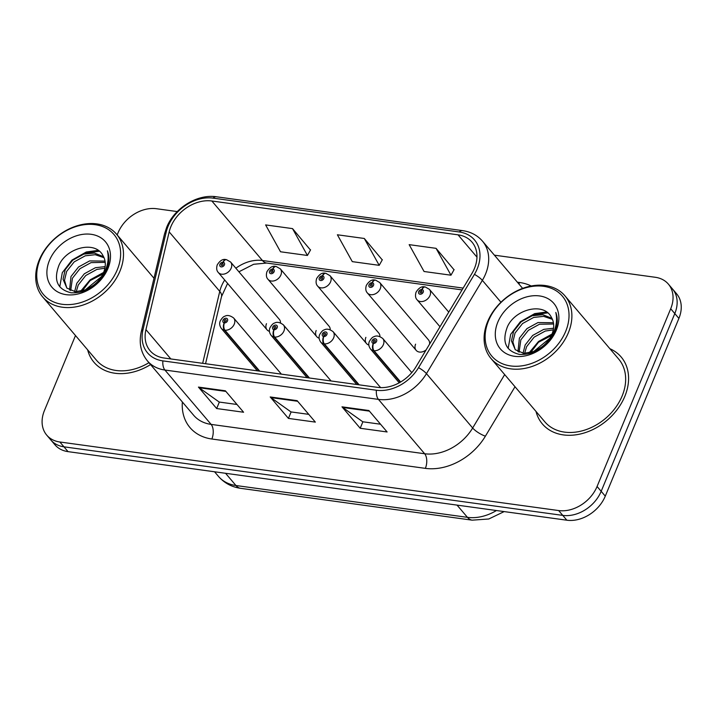 <?xml version="1.0" encoding="UTF-8"?>
<svg xmlns="http://www.w3.org/2000/svg" width="717" height="717" viewBox="0 0 717 717"><rect width="100%" height="100%" fill="white"/><g stroke="black" fill="none" stroke-linecap="round" stroke-linejoin="round"><path stroke-width="1.08" d="M316.179 330.519A8.075 6.112 -40.4 0 0 316.753 336.676A8.075 6.112 -40.4 0 0 319.128 338.191M365.876 337.357A8.075 6.112 -40.4 0 0 366.459 343.506A8.075 6.112 -40.4 0 0 368.834 345.029M415.582 344.187A8.075 6.112 -40.4 0 0 416.156 350.344A8.075 6.112 -40.4 0 0 426.113 349.896M266.473 323.69A8.075 6.112 -40.4 0 0 267.056 329.847A8.075 6.112 -40.4 0 0 269.422 331.362M330.223 329.668A8.075 6.112 -40.4 0 0 329.058 326.217L280.302 268.848A8.075 6.112 139.6 0 1 280.876 275.005A8.075 6.112 139.6 0 1 274.763 280.652A8.075 6.112 139.6 0 1 267.997 279.316C266.312 277.578 265.953 275.05 266.93 271.716C269.628 267.459 272.478 265.684 275.498 266.392A5.386 2.823 95.2 0 0 272.729 269.072A2.689 2.034 -40.4 0 0 269.628 271.089A2.689 2.034 -40.4 0 0 270.909 273.715A2.689 2.034 -40.4 0 0 274.109 271.707A2.689 2.034 -40.4 0 0 272.926 269.099L272.29 270.479A1.075 0.816 139.6 0 1 271.949 272.281A1.075 0.816 139.6 0 1 270.972 271.277A1.075 0.816 139.6 0 1 272.218 270.47L272.729 269.072M379.929 336.506A8.075 6.112 -40.4 0 0 378.764 333.047L329.999 275.687A8.075 6.112 139.6 0 1 330.582 281.835A8.075 6.112 139.6 0 1 324.46 287.481A8.075 6.112 139.6 0 1 317.694 286.146C316.018 284.416 315.659 281.88 316.636 278.546C319.325 274.288 322.184 272.514 325.195 273.231A5.386 2.823 95.2 0 0 322.435 275.911A2.689 2.034 -40.4 0 0 319.325 277.927A2.689 2.034 -40.4 0 0 320.616 280.544A2.689 2.034 -40.4 0 0 323.815 278.546A2.689 2.034 -40.4 0 0 322.623 275.937L321.996 277.318A1.075 0.816 139.6 0 1 321.655 279.11A1.075 0.816 139.6 0 1 320.678 278.106A1.075 0.816 139.6 0 1 321.915 277.3L322.435 275.911M429.564 344.142A8.075 6.112 -40.4 0 0 428.461 339.876L379.705 282.516A8.075 6.112 139.6 0 1 380.279 288.673A8.075 6.112 139.6 0 1 374.166 294.311A8.075 6.112 139.6 0 1 367.4 292.975C365.715 291.245 365.356 288.709 366.333 285.375C369.031 281.118 371.881 279.343 374.901 280.06A5.386 2.823 95.2 0 0 372.132 282.74A2.689 2.034 -40.4 0 0 369.031 284.757A2.689 2.034 -40.4 0 0 370.313 287.383A2.689 2.034 -40.4 0 0 373.512 285.375A2.689 2.034 -40.4 0 0 372.329 282.767L371.693 284.147A1.075 0.816 139.6 0 1 371.352 285.94A1.075 0.816 139.6 0 1 370.375 284.945A1.075 0.816 139.6 0 1 371.621 284.138L372.132 282.74M280.517 322.838A8.075 6.112 -40.4 0 0 279.361 319.388L230.596 262.019A8.075 6.112 139.6 0 1 231.179 268.176A8.075 6.112 139.6 0 1 225.057 273.813A8.075 6.112 139.6 0 1 218.291 272.478C216.615 270.748 216.256 268.212 217.233 264.878C219.922 260.621 222.781 258.846 225.792 259.563A5.386 2.823 95.2 0 0 223.032 262.243A2.689 2.034 -40.4 0 0 219.922 264.259A2.689 2.034 -40.4 0 0 221.212 266.885A2.689 2.034 -40.4 0 0 224.412 264.878A2.689 2.034 -40.4 0 0 223.22 262.27L222.593 263.65A1.075 0.816 139.6 0 1 222.252 265.442A1.075 0.816 139.6 0 1 221.275 264.448A1.075 0.816 139.6 0 1 222.512 263.641L223.032 262.243M87.635 349.824A51.687 39.13 -40.4 0 0 93.99 362.291A51.687 39.13 -40.4 0 0 150.561 364.577A51.687 39.13 -40.4 0 1 93.99 362.291A51.687 39.13 -40.4 0 1 87.635 349.824M536.02 411.468A51.687 39.13 -40.4 0 0 542.375 423.935A51.687 39.13 -40.4 0 0 585.69 432.485A51.687 39.13 -40.4 0 0 624.821 396.376A51.687 39.13 -40.4 0 0 621.146 356.985A51.687 39.13 -40.4 0 0 609.862 348.704A51.687 39.13 -40.4 0 1 621.146 356.985A51.687 39.13 -40.4 0 1 624.821 396.376A51.687 39.13 -40.4 0 1 585.69 432.485A51.687 39.13 -40.4 0 1 542.375 423.935A51.687 39.13 -40.4 0 1 536.02 411.468M170.87 226.671A34.461 26.081 139.6 0 1 211.847 200.993L458.029 234.835A34.461 26.081 139.6 0 1 472.01 242.14A34.461 26.081 139.6 0 1 471.903 273.491L416.003 366.772A34.461 26.081 139.6 0 1 377.59 387.368L164.068 358.016A34.461 26.081 139.6 0 1 150.077 350.712A34.461 26.081 139.6 0 1 145.936 329.65L169.176 231.878A34.461 26.081 139.6 0 1 170.87 226.671M168.092 226.285A37.804 28.617 -40.4 0 0 166.227 231.994L142.988 329.775A37.804 28.617 -40.4 0 0 162.876 360.884L376.398 390.236A37.804 28.617 -40.4 0 0 418.54 367.651L474.43 274.36A37.804 28.617 -40.4 0 0 459.221 231.967L213.039 198.125A37.804 28.617 -40.4 0 0 168.092 226.285M75.491 335.547L44.436 410.518A32.301 24.459 -40.4 0 0 46.739 435.138L54.94 444.791A32.301 24.459 -40.4 0 0 68.052 451.638L566.86 520.21A32.301 24.459 -40.4 0 0 605.282 496.137L678.9 318.402L674.796 313.58A32.301 24.459 -40.4 0 0 672.501 288.96A32.301 24.459 -40.4 0 1 674.796 313.58L601.178 491.315L674.796 313.58L670.7 308.758A32.301 24.459 -40.4 0 0 668.396 284.138A32.301 24.459 -40.4 0 0 655.284 277.282L494.389 255.171M566.86 520.21L562.764 515.389A32.301 24.459 -40.4 0 0 601.178 491.315A32.301 24.459 -40.4 0 1 562.764 515.389L63.947 446.816L562.764 515.389L558.66 510.558A32.301 24.459 -40.4 0 0 597.073 486.484L670.7 308.758M50.835 439.969A32.301 24.459 -40.4 0 0 63.947 446.816A32.301 24.459 -40.4 0 1 50.835 439.969M454.022 269.753L436.07 248.342L409.156 244.64L424.061 271.501L450.975 275.203L454.121 269.574M310.479 250.018L292.527 228.615L265.613 224.914L280.517 251.775L307.432 255.467L310.578 249.839M382.251 259.886L364.299 238.474L337.384 234.782L352.289 261.633L379.203 265.335L382.349 259.706M177.26 211.578L156.476 208.719A32.301 24.459 -40.4 0 0 118.054 232.792L117.167 234.934M46.739 435.138A32.301 24.459 -40.4 0 0 59.852 441.995L558.66 510.558M225.353 390.792L243.583 412.239L216.668 408.538L198.439 387.09L225.353 390.792M368.897 410.527L387.117 431.966L360.203 428.273L341.982 406.826L368.897 410.527M297.125 400.66L315.346 422.107L288.431 418.405L270.21 396.958L297.125 400.66M288.431 418.405L291.12 411.934M308.767 414.354L290.985 411.917L270.892 397.594A8.613 4.66 -82.2 0 1 270.21 396.958M360.203 428.273L362.892 421.793M380.539 424.222L362.757 421.775L342.663 407.453A8.613 4.66 -82.2 0 1 341.982 406.826M216.668 408.538L219.348 402.067M236.995 404.487L219.214 402.049L199.12 387.727A8.613 4.66 -82.2 0 1 198.439 387.09M364.299 238.474L379.203 265.335M292.527 228.615L307.432 255.467M436.07 248.342L450.975 275.203M678.9 318.402A32.301 24.459 -40.4 0 0 676.597 293.782L668.396 284.138M223.139 264.304L222.593 263.65M223.22 262.27A5.386 2.993 -79.5 0 1 226.482 259.662L230.596 262.019M223.139 264.376L222.512 263.641M259.742 371.164L224.941 330.223A5.386 2.823 -84.8 0 1 224.376 322.892A2.689 2.034 -40.4 0 0 227.486 320.875A2.689 2.034 -40.4 0 0 226.196 318.249A2.689 2.034 -40.4 0 0 222.996 320.257A2.689 2.034 -40.4 0 0 224.188 322.865L224.815 321.485A1.075 0.816 139.6 0 1 225.156 319.692A1.075 0.816 139.6 0 1 226.133 320.687A1.075 0.816 139.6 0 1 224.896 321.494L224.376 322.892M224.188 322.865A5.386 2.993 100.5 0 0 224.349 330.143A8.075 6.112 139.6 0 1 221.365 328.476L257.376 370.841M259.16 371.083L224.349 330.143M272.845 271.134L272.29 270.479M272.926 269.099A5.386 2.993 -79.5 0 1 276.188 266.491L280.302 268.848M272.845 271.214L272.218 270.47M322.542 277.963L321.996 277.318M322.623 275.937A5.386 2.993 -79.5 0 1 325.885 273.32L329.999 275.687M322.542 278.044L321.915 277.3M372.248 284.801L371.693 284.147M372.329 282.767A5.386 2.993 -79.5 0 1 375.591 280.15L379.705 282.516M372.248 284.873L371.621 284.138M424.93 286.961A5.386 2.823 95.2 0 0 424.598 286.89A5.386 2.823 95.2 0 0 421.838 289.569A2.689 2.034 -40.4 0 0 418.728 291.586A2.689 2.034 -40.4 0 0 420.019 294.212A2.689 2.034 -40.4 0 0 423.218 292.204A2.689 2.034 -40.4 0 0 422.026 289.596L421.399 290.977A1.075 0.816 139.6 0 1 421.058 292.769A1.075 0.816 139.6 0 1 420.081 291.774A1.075 0.816 139.6 0 1 421.318 290.968L421.838 289.569M421.954 291.631L421.399 290.977M422.026 289.596A5.386 2.993 -79.5 0 1 425.298 286.988L429.402 289.345A8.075 6.112 139.6 0 1 429.985 295.503A8.075 6.112 139.6 0 1 423.864 301.149A8.075 6.112 139.6 0 1 417.097 299.805C415.421 298.075 415.062 295.547 416.039 292.213C418.728 287.947 421.587 286.182 424.598 286.89M421.946 291.711L421.318 290.968M309.448 378.002L274.638 337.053A5.386 2.823 -84.8 0 1 274.082 329.721A2.689 2.034 -40.4 0 0 277.183 327.705A2.689 2.034 -40.4 0 0 275.902 325.079A2.689 2.034 -40.4 0 0 272.702 327.086A2.689 2.034 -40.4 0 0 273.885 329.695L274.521 328.314A1.075 0.816 139.6 0 1 274.862 326.522A1.075 0.816 139.6 0 1 275.839 327.517A1.075 0.816 139.6 0 1 274.602 328.323L274.082 329.721M273.885 329.695A5.386 2.993 100.5 0 0 274.055 336.972A8.075 6.112 139.6 0 1 271.071 335.305L307.073 377.671M308.857 377.922L274.055 336.972M359.145 384.832L324.344 343.882A5.386 2.823 -84.8 0 1 323.779 336.551A2.689 2.034 -40.4 0 0 326.889 334.534A2.689 2.034 -40.4 0 0 325.599 331.917A2.689 2.034 -40.4 0 0 322.399 333.925A2.689 2.034 -40.4 0 0 323.591 336.524L324.218 335.144A1.075 0.816 139.6 0 1 324.559 333.351A1.075 0.816 139.6 0 1 325.536 334.355A1.075 0.816 139.6 0 1 324.299 335.162L323.779 336.551M323.591 336.524A5.386 2.993 100.5 0 0 323.752 343.802A8.075 6.112 139.6 0 1 320.768 342.143L356.779 384.509M358.563 384.751L323.752 343.802M400.633 382L374.041 350.721A5.386 2.823 -84.8 0 1 373.485 343.389A2.689 2.034 -40.4 0 0 376.586 341.373A2.689 2.034 -40.4 0 0 375.305 338.747A2.689 2.034 -40.4 0 0 372.105 340.754A2.689 2.034 -40.4 0 0 373.288 343.362L373.924 341.982A1.075 0.816 139.6 0 1 374.265 340.19A1.075 0.816 139.6 0 1 375.242 341.184A1.075 0.816 139.6 0 1 374.005 341.991L373.485 343.389M373.288 343.362A5.386 2.993 100.5 0 0 373.458 350.64A8.075 6.112 139.6 0 1 370.474 348.973L399.226 382.806M400.292 382.206L373.458 350.64M102.881 274.064L90.1 280.607L82.123 291.111M105.148 266.607L95.397 267.719L84.319 273.795L76.782 283.314L74.631 291.631M76.199 291.765L78.234 285.016L85.762 275.498L96.84 269.422L104.888 268.221M105.032 261.105L89.607 260.916L78.529 266.984L70.992 276.511L69.585 290.044M70.687 290.582L72.444 278.214L79.972 268.687L91.05 262.619L105.211 262.359M93.219 285.429A24.342 18.427 -40.4 0 0 103.526 272.63A24.342 18.427 -40.4 0 0 103.078 255.861C95.746 240.15 66.735 247.41 59.018 265.138C53.282 280.159 57.297 289.381 71.064 292.787C85.78 293.352 97.378 286.208 105.865 271.358L106.564 269.798C109.325 262.924 109.611 256.587 107.407 250.798C108.93 257.484 108.133 264.295 105.014 271.241C102.244 277.129 98.31 281.853 93.219 285.429L86.192 289.731L75.375 291.711L66.878 288.082L63.06 279.263L65.211 269.7L72.74 260.181L83.817 254.105L94.465 253.083L103.562 256.722M66.798 288.01L64.494 280.32L66.654 271.402L74.192 261.875L85.269 255.808L95.236 254.705L104.037 257.726M84.821 290.277L101.473 276.619M117.265 269.789A46.3 35.052 -40.4 0 0 95.173 224.681A46.3 35.052 -40.4 0 0 40.107 259.187A46.3 35.052 -40.4 0 0 62.2 304.286A46.3 35.052 -40.4 0 0 117.265 269.789M119.972 271.107A48.46 36.684 -40.4 0 0 116.521 234.172A48.46 36.684 -40.4 0 0 75.921 226.16A48.46 36.684 -40.4 0 0 39.229 260.011A48.46 36.684 -40.4 0 0 42.679 296.937A48.46 36.684 -40.4 0 0 83.28 304.958A48.46 36.684 -40.4 0 0 119.972 271.107M49.437 260.468A35.115 26.583 -40.4 0 0 66.188 294.669A35.115 26.583 -40.4 0 0 107.944 268.508A35.115 26.583 -40.4 0 0 91.193 234.307A35.115 26.583 -40.4 0 0 49.437 260.468M42.679 296.937L96.445 360.203A48.46 36.684 -40.4 0 0 148.948 362.677M59.771 286.782L62.298 272.684L71.978 260.092L86.273 251.999L98.184 250.358M80.474 291.46L90.136 279.845L103.606 272.433M104.592 272.128L105.632 271.842M83.154 254.32L86.999 252.85L99.331 251.237M551.274 335.699L538.494 342.242L530.517 352.746M553.542 328.243L543.782 329.363L532.704 335.431L525.176 344.958L523.025 353.266M524.593 353.4L526.619 346.661L534.156 337.133L545.234 331.066L553.273 329.856M553.425 322.74L538.001 322.551L526.923 328.619L519.386 338.146L517.979 351.688M519.081 352.217L520.838 339.849L528.366 330.322L539.444 324.254L553.605 323.994M541.613 347.064A24.342 18.427 -40.4 0 0 551.92 334.274A24.342 18.427 -40.4 0 0 551.472 317.497C544.14 301.785 515.129 309.045 507.412 326.773C501.676 341.803 505.691 351.016 519.458 354.422C534.174 354.987 545.771 347.844 554.259 333.002L554.949 331.433C557.718 324.559 558.005 318.231 555.8 312.442C557.324 319.119 556.517 325.939 553.407 332.876C550.629 338.765 546.695 343.497 541.613 347.064L534.586 351.375L523.769 353.347L515.272 349.717L511.454 340.898L513.596 331.335L521.134 321.816L532.211 315.74L542.85 314.718L551.956 318.357M515.191 349.645L512.888 341.964L515.048 333.038L522.576 323.519L533.654 317.443L543.629 316.349L552.431 319.361M533.215 351.922L549.867 338.254M565.659 331.424A46.3 35.052 -40.4 0 0 543.567 286.316A46.3 35.052 -40.4 0 0 488.501 320.822A46.3 35.052 -40.4 0 0 510.594 365.93A46.3 35.052 -40.4 0 0 565.659 331.424M568.366 332.742A48.46 36.684 -40.4 0 0 564.915 295.816A48.46 36.684 -40.4 0 0 524.306 287.795A48.46 36.684 -40.4 0 0 487.623 321.646A48.46 36.684 -40.4 0 0 491.073 358.581A48.46 36.684 -40.4 0 0 531.673 366.593A48.46 36.684 -40.4 0 0 568.366 332.742M491.073 358.581L544.839 421.838A48.46 36.684 -40.4 0 0 585.439 429.859A48.46 36.684 -40.4 0 0 622.132 396.008A48.46 36.684 -40.4 0 0 618.681 359.074L564.915 295.816M497.831 322.103A35.115 26.583 -40.4 0 0 514.573 356.304A35.115 26.583 -40.4 0 0 556.329 330.143A35.115 26.583 -40.4 0 0 539.578 295.942A35.115 26.583 -40.4 0 0 497.831 322.103M508.156 348.417L510.692 334.319L520.363 321.727L534.667 313.634L546.578 311.994M528.868 353.096L538.53 341.48L552 334.077M552.977 333.772L554.017 333.486M531.548 315.955L535.393 314.485L547.725 312.872M211.847 200.993L262.431 260.504A34.461 26.081 -40.4 0 0 235.857 268.212M224.699 280.015A34.461 26.081 -40.4 0 0 221.454 286.182A34.461 26.081 -40.4 0 0 219.76 291.389L202.66 363.322M517.369 282.202L519.61 282.507A10.764 5.826 -82.2 0 1 518.893 283.995M519.61 282.507A53.838 40.761 139.6 0 1 531.216 285.993M459.221 231.967A10.764 5.826 -82.2 0 1 462.644 230.632L216.471 196.79C197.3 193.733 174.231 208.1 166.64 227.406L164.525 233.921A10.764 4.894 13.4 0 1 166.227 231.994M376.398 390.236A10.764 5.826 97.8 0 0 378.442 399.387L164.919 370.035A10.764 5.826 -82.2 0 1 162.876 360.884M418.54 367.651A10.764 2.877 30.9 0 1 426.454 373.647A43.074 32.606 139.6 0 1 378.442 399.387L424.652 453.744A43.074 32.606 -40.4 0 0 472.664 428.004L504.678 374.588M164.525 233.921L141.276 331.693A10.764 4.894 13.4 0 1 142.988 329.775M211.847 439.01A10.764 5.826 -82.2 0 0 211.121 424.392L164.919 370.035A43.074 32.606 139.6 0 1 147.433 360.902L193.644 415.26A43.074 32.606 -40.4 0 0 211.121 424.392L424.652 453.744A10.764 5.826 -82.2 0 1 425.369 468.362L211.847 439.01A53.838 40.761 139.6 0 1 182.36 401.995M474.43 274.36A10.764 2.877 30.9 0 1 482.353 280.356L426.454 373.647L472.664 428.004A10.764 2.877 -149.1 0 0 485.391 436.187A53.838 40.761 139.6 0 1 425.369 468.362M462.644 230.632C470.8 231.815 477.414 235.328 482.496 241.172A43.074 32.606 139.6 0 1 482.353 280.356L500.95 302.242M216.471 196.79A10.764 5.826 97.8 0 0 213.039 198.125M515.012 386.75L485.391 436.187M59.852 441.995L68.052 451.638M597.073 486.484L605.282 496.137M458.029 234.835L476.966 257.125M463.146 288.1L262.431 260.504A19.386 10.486 -82.2 0 0 266.697 263.049L253.657 264.277L238.904 271.788M169.176 231.878L219.76 291.389A19.386 8.81 -166.6 0 1 221.517 296.578L205.555 363.716M145.936 329.65L170.834 358.948M297.645 401.269L270.892 397.594M225.873 391.401L199.12 387.727M369.416 411.137L342.663 407.453M504.168 511.588L488.788 518.991L472.18 520.166L240.688 488.34C231.725 487.049 224.322 483.07 218.47 476.384A43.074 32.606 -40.4 0 0 235.947 485.517L225.559 473.292M240.688 488.34A21.537 11.651 -82.2 0 1 235.947 485.517L467.448 517.342L457.052 505.118M472.18 520.166A21.537 11.651 -82.2 0 1 467.448 517.342A43.074 32.606 -40.4 0 0 496.433 510.531M281.378 374.14L233.67 318.016A8.075 6.112 139.6 0 1 234.244 324.174A8.075 6.112 139.6 0 1 224.941 330.223M331.084 380.978L283.376 324.846A8.075 6.112 139.6 0 1 283.95 331.003A8.075 6.112 139.6 0 1 274.638 337.053M380.619 387.619L333.073 331.675A8.075 6.112 139.6 0 1 333.647 337.832A8.075 6.112 139.6 0 1 324.344 343.882M411.773 372.625L382.779 338.514A8.075 6.112 139.6 0 1 383.353 344.671A8.075 6.112 139.6 0 1 374.041 350.721M141.276 331.693C138.766 342.995 140.819 352.737 147.433 360.902M482.496 241.172L522.63 288.386M221.517 296.578L227.594 283.421M462.062 289.901L266.697 263.049M218.47 476.384L214.553 471.777M267.056 329.847L218.291 272.478M233.67 318.016C230.184 315.426 227.226 314.844 224.806 316.26C223.543 316.457 222.037 317.99 220.298 320.875C219.187 323.277 219.545 325.814 221.365 328.476M316.753 336.676L267.997 279.316M366.459 343.506L317.694 286.146M416.156 350.344L367.4 292.975M439.987 326.737L417.097 299.805M448.752 312.11L429.402 289.345M283.376 324.846C279.89 322.256 276.932 321.673 274.503 323.098C273.24 323.286 271.743 324.828 270.004 327.705C268.893 330.107 269.242 332.643 271.071 335.305M333.073 331.675C329.587 329.085 326.629 328.503 324.209 329.928C322.946 330.116 321.44 331.657 319.701 334.543C318.59 336.945 318.948 339.473 320.768 342.143M382.779 338.514C379.293 335.923 376.335 335.341 373.907 336.757C372.643 336.954 371.146 338.487 369.407 341.373C368.296 343.775 368.646 346.302 370.474 348.973M153.985 278.25L116.521 234.172"/></g></svg>
